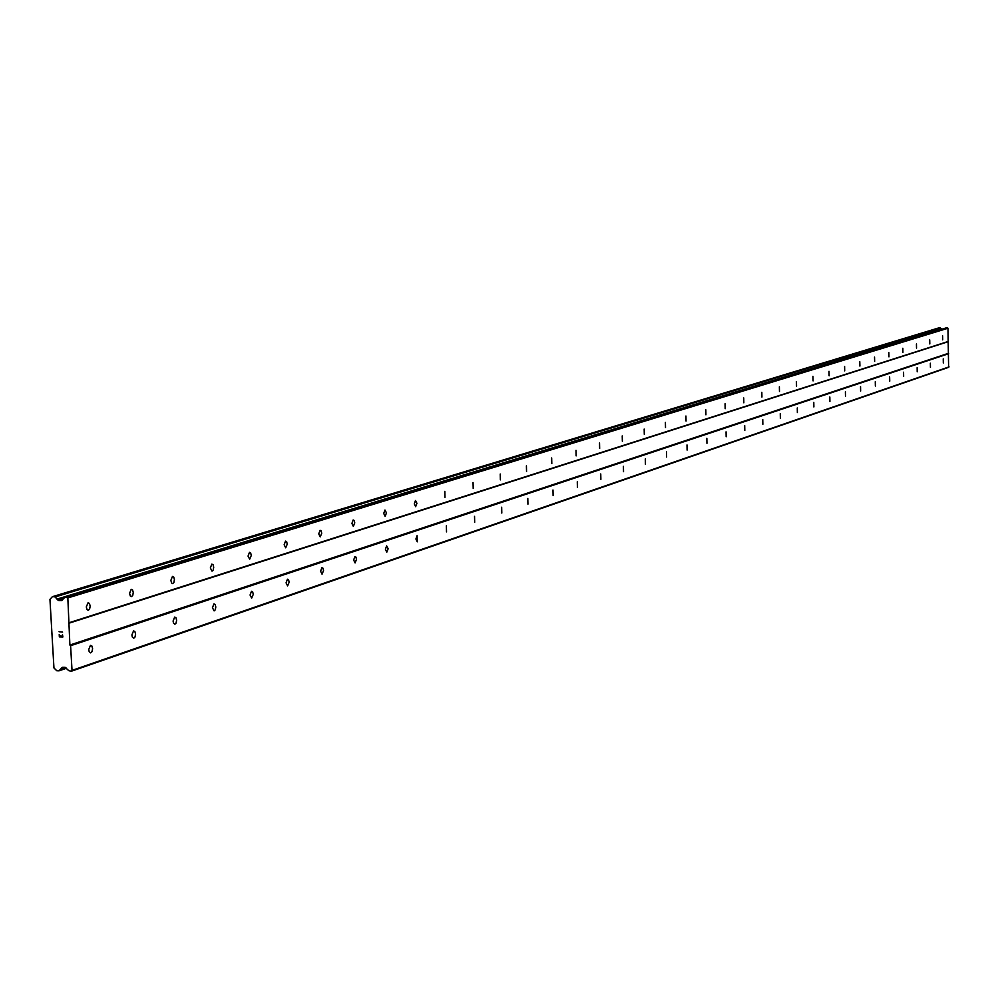 <?xml version="1.0" encoding="UTF-8"?>
<svg xmlns="http://www.w3.org/2000/svg" width="999" height="999" viewBox="0 0 999 999"><rect width="100%" height="100%" fill="white"/><g stroke="black" fill="none" stroke-linecap="round" stroke-linejoin="round"><path stroke-width="1.5" d="M90.459 645.379L91.858 645.978L92.607 648.676L92.008 651.673L90.647 652.871L89.186 651.698L88.736 649.525L90.459 645.379M133.541 630.906L134.877 631.493L135.602 634.128L135.015 637.062L133.729 638.224L132.33 637.075L131.893 634.939L133.541 630.906M174.663 617.095L175.936 617.669L176.623 620.254L176.074 623.114L174.837 624.238L173.501 623.114L173.089 621.028L174.663 617.095M213.936 603.896L215.147 604.47L215.809 607.005L215.285 609.79L214.111 610.889L212.437 607.729L213.936 603.896M251.498 591.271L252.66 591.845L253.284 594.33L251.661 598.114L250.062 595.029L251.498 591.271M287.45 579.195L288.561 579.757L289.161 582.192L287.612 585.889L286.076 582.854L287.45 579.195M321.903 567.619L322.964 568.181L323.539 570.566L322.053 574.188L320.579 571.203L321.903 567.619M354.932 556.53L355.944 557.08L356.506 559.415L355.082 562.949L353.658 560.027L354.932 556.53M386.638 545.879L388.149 548.713L386.788 552.172L385.414 549.3L386.638 545.879M417.095 535.639L417.245 541.82L415.921 538.998L417.095 535.639M446.378 525.811L446.516 531.855L446.378 525.811M474.537 516.346L474.675 522.29L474.537 516.346M501.66 507.23L501.798 513.061L501.66 507.23M527.797 498.451L527.922 504.183L527.797 498.451M552.984 489.997L553.109 495.616L552.984 489.997M577.285 481.83L577.41 487.35L577.285 481.83M600.749 473.951L600.874 479.37L600.749 473.951M623.413 466.333L623.526 471.665L623.413 466.333M645.317 458.978L645.429 464.223L645.317 458.978M666.495 451.86L666.608 457.018L666.495 451.86M687 444.967L687.1 450.049L687 444.967M706.842 438.299L706.942 443.306L706.842 438.299M726.061 431.843L726.161 436.763L726.061 431.843M744.692 425.586L744.792 430.432L744.692 425.586M762.749 419.518L762.849 424.288L762.749 419.518M780.269 413.636L780.369 418.331L780.269 413.636M797.277 407.917L797.364 412.55L797.277 407.917M813.785 402.372L813.873 406.943L813.785 402.372M829.819 396.99L829.907 401.486L829.819 396.99M845.391 391.758L845.479 396.191L845.391 391.758M860.539 386.663L860.626 391.046L860.539 386.663M875.274 381.718L875.361 386.039L875.274 381.718M889.61 376.898L889.734 381.156L889.61 376.898M903.558 372.215L903.633 376.423L903.558 372.215M917.132 367.657L917.207 371.803L917.132 367.657M930.356 363.211L930.431 367.307L930.356 363.211M943.243 358.878L943.318 362.924L943.243 358.878M88.037 602.797L89.423 603.408L90.185 606.131L89.585 609.128L88.237 610.302L87.063 609.652L86.301 606.93L88.037 602.797M131.231 589.31L132.555 589.909L133.292 592.569L132.717 595.491L131.431 596.64L130.307 595.991L129.583 593.331L131.231 589.31M172.465 576.423L173.726 577.022L174.425 579.632L173.876 582.492L172.652 583.591L171.578 582.954L170.879 580.344L172.465 576.423M211.838 564.123L213.049 564.71L213.711 567.257L213.187 570.054L212.025 571.128L210.327 567.944L211.838 564.123M249.488 552.36L250.649 552.934L251.286 555.444L249.675 559.215L248.052 556.093L249.488 552.36M285.539 541.096L286.638 541.67L287.25 544.118L285.714 547.802L284.153 544.742L285.539 541.096M320.067 530.307L321.116 530.881L321.715 533.279L320.229 536.875L318.743 533.878L320.067 530.307M353.171 519.967L354.183 520.516L354.757 522.877L353.346 526.398L351.91 523.451L353.171 519.967M384.952 510.039L386.476 512.899L385.114 516.346L383.728 513.449L384.952 510.039M415.484 500.499L416.933 503.309L415.634 506.68L414.31 503.846L415.484 500.499M444.83 491.333L444.98 497.39L444.83 491.333M473.051 482.517L473.201 488.461L473.051 482.517M500.237 474.026L500.374 479.857L500.237 474.026M526.411 465.846L526.548 471.578L526.411 465.846M551.66 457.954L551.798 463.586L551.66 457.954M576.011 450.349L576.148 455.881L576.011 450.349M599.525 443.007L599.65 448.439L599.525 443.007M622.227 435.901L622.352 441.246L622.227 435.901M644.18 429.046L644.293 434.303L644.18 429.046M665.396 422.415L665.509 427.584L665.396 422.415M685.938 416.009L686.051 421.091L685.938 416.009M705.818 409.79L705.918 414.797L705.818 409.79M725.062 403.783L725.174 408.703L725.062 403.783M743.731 397.952L743.83 402.797L743.731 397.952M761.825 392.295L761.925 397.078L761.825 392.295M779.37 386.813L779.47 391.521L779.37 386.813M796.403 381.493L796.553 386.126L796.403 381.493M812.936 376.323L813.086 380.894L812.936 376.323M828.995 371.303L829.133 375.811L828.995 371.303M844.605 366.433L844.692 370.879L844.605 366.433M859.777 361.688L859.902 366.071L859.777 361.688M874.525 357.08L874.649 361.401L874.525 357.08M888.873 352.597L888.96 356.868L888.873 352.597M902.846 348.239L902.921 352.447L902.846 348.239M916.445 343.981L916.52 348.139L916.445 343.981M929.694 339.847L929.807 343.943L929.694 339.847M942.594 335.814L942.706 339.86L942.594 335.814M71.316 671.228L68.781 670.679L65.097 667.307L62.363 667.295L59.003 670.816L56.768 670.741L53.946 667.931L49.95 599.375L52.385 596.703L54.695 596.753L58.904 600.586L61.626 600.586L65.135 597.052L67.832 597.926L69.893 645.054L70.592 645.704L72.028 670.391L71.316 671.228L948.613 367.332L947.964 328.234L946.19 327.922M941.77 329.233L940.284 327.834L938.885 327.872M59.565 636.625L60.976 636.675L59.578 636.625L59.216 634.565L59.353 636.887L59.216 634.565M60.914 635.551L61.214 636.675L62.625 636.713L61.214 636.675M62.625 636.713L62.5 634.665L62.625 636.713M62.5 634.665L62.875 636.987L59.353 636.887L62.875 636.987M59.053 631.718L62.6 632.092M948.288 353.371L69.893 645.054M947.964 341.77L68.644 623.301M948.675 353.696L70.592 645.704M949.05 366.883L72.028 670.391M64.785 667.295L61.101 668.543M941.632 329.083L57.068 599.163M62.937 599.35L58.904 600.586M947.514 327.772L67.033 597.04M947.964 328.234L67.832 597.926M948.338 341.433L69.268 622.689M63.112 667.245L61.813 667.682M66.421 668.119L59.253 670.579M66.521 668.231L59.153 670.766M52.385 596.703L938.923 327.859L52.46 596.69M940.284 327.834L54.695 596.753M940.434 327.972L54.97 597.002M941.558 329.058L56.955 599.113M63.886 598.226L57.88 600.062M61.988 600.411L61.239 600.636M946.627 327.784L65.522 597.002M66.533 668.244L59.091 670.804M946.403 327.822L65.135 597.052"/></g></svg>
